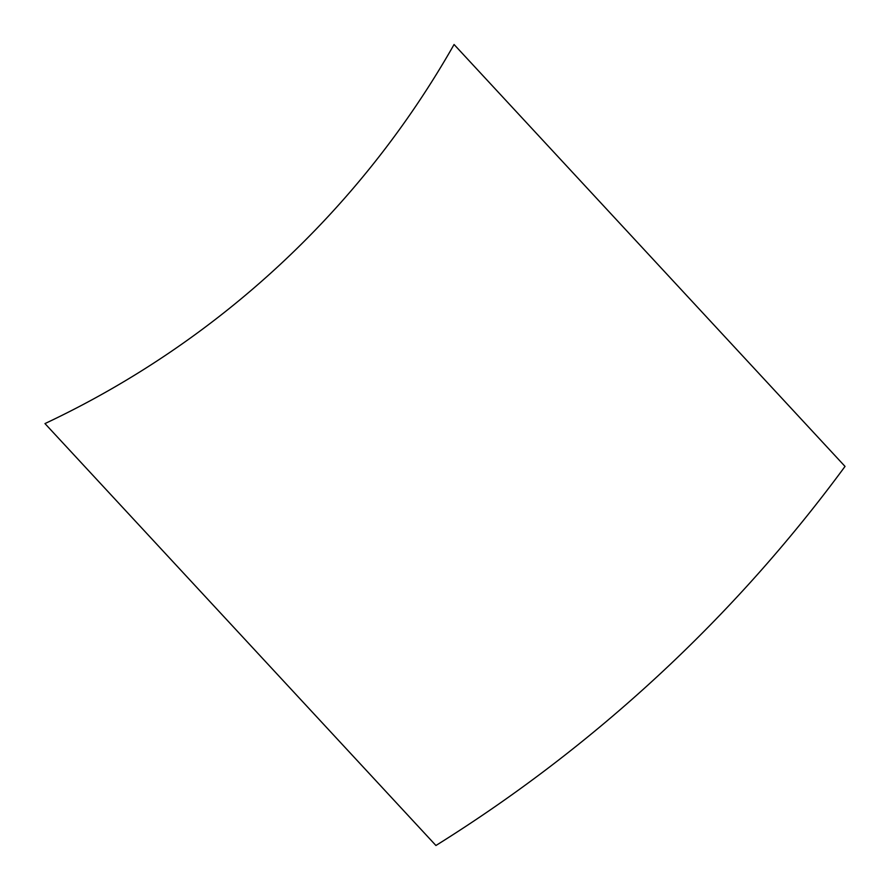 <?xml version="1.0" encoding="UTF-8"?>
<svg xmlns="http://www.w3.org/2000/svg" width="890" height="890" viewBox="0 0 890 890"><rect width="100%" height="100%" fill="white"/><g stroke="black" fill="none" stroke-linecap="round" stroke-linejoin="round"><path stroke-width="1.33" d="M435.933 845.5A1480.649 1480.649 0 0 0 845.033 466.416A1480.649 1480.649 0 0 1 435.933 845.5L44.967 423.584A922.118 922.118 0 0 0 454.067 44.5L845.033 466.416"/></g></svg>
